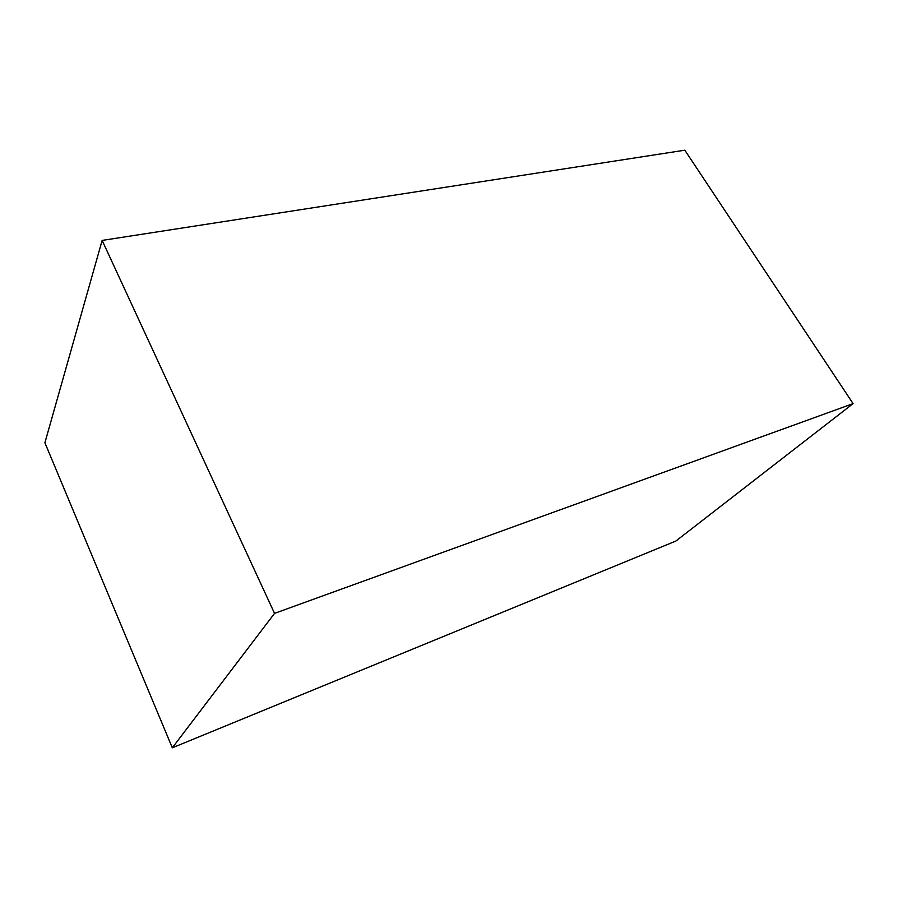 <?xml version="1.0" encoding="UTF-8"?>
<svg xmlns="http://www.w3.org/2000/svg" width="898" height="898" viewBox="0 0 898 898"><rect width="100%" height="100%" fill="white"/><g stroke="black" fill="none" stroke-linecap="round" stroke-linejoin="round"><path stroke-width="1.35" d="M274.53 613.379L102.148 240.417L684.815 150.191L853.1 403.617L274.53 613.379L172.315 747.81L675.868 541.045L853.1 403.617M102.148 240.417L44.9 442.748L172.315 747.81"/></g></svg>
